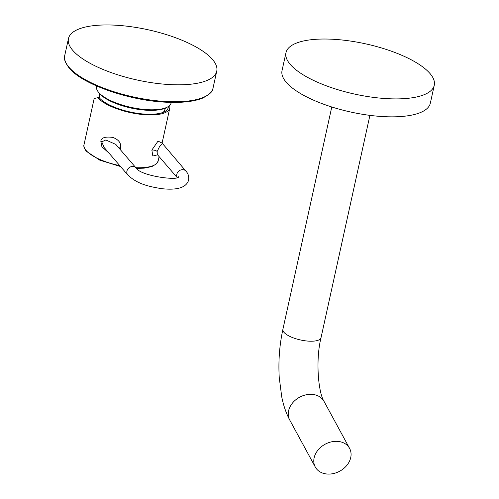 <?xml version="1.0" encoding="UTF-8"?>
<svg xmlns="http://www.w3.org/2000/svg" width="499" height="499" viewBox="0 0 499 499"><rect width="100%" height="100%" fill="white"/><g stroke="black" fill="none" stroke-linecap="round" stroke-linejoin="round"><path stroke-width="0.75" d="M171.238 102.395L171.12 102.944A38.174 12.93 -167.6 0 1 167.62 106.942L166.441 107.591A37.088 12.562 -167.6 0 1 131.929 108.233A37.088 12.562 -167.6 0 1 99.488 93.531A37.088 12.562 -167.6 0 1 98.852 92.733L98.053 91.648A38.174 12.93 -167.6 0 1 96.55 86.552L96.669 86.003M167.62 106.942A38.174 12.93 -167.6 0 1 132.098 107.603A38.174 12.93 -167.6 0 1 98.708 92.471A38.174 12.93 -167.6 0 1 98.053 91.648M212.449 59.406A75.917 25.717 12.4 0 0 132.391 26.902A75.917 25.717 12.4 0 0 68.457 38.579A75.917 25.717 12.4 0 0 72.754 50.362A75.917 25.717 -167.6 0 0 152.806 82.865A75.917 25.717 -167.6 0 0 216.747 71.182A75.917 25.717 -167.6 0 0 212.449 59.406M434.267 85.267L430.325 103.206A75.917 25.717 -167.6 0 1 366.391 114.889A75.917 25.717 -167.6 0 1 286.332 82.385A75.917 25.717 12.4 0 1 282.035 70.602L285.983 52.663A75.917 25.717 12.4 0 0 290.281 64.446A75.917 25.717 -167.6 0 0 370.333 96.949A75.917 25.717 -167.6 0 0 434.267 85.267A75.917 25.717 -167.6 0 0 429.976 73.49A75.917 25.717 12.4 0 0 349.918 40.98A75.917 25.717 12.4 0 0 285.983 52.663M337.455 441.359A19.523 15.338 -28.5 0 1 349.581 448.383A19.523 15.338 -28.5 0 1 346.456 465.823A19.523 15.338 -28.5 0 1 327.406 474.05A19.523 15.338 151.5 0 1 315.281 467.027A19.523 15.338 151.5 0 1 318.412 449.587A19.523 15.338 151.5 0 1 337.455 441.359M169.616 105.501A37.955 12.855 -167.6 0 1 169.785 108.108A37.955 12.855 -167.6 0 1 137.818 113.947A37.955 12.855 -167.6 0 1 97.792 97.692L99.289 97.792A36.333 12.307 12.4 0 0 137.269 113.298A36.333 12.307 12.4 0 0 168.144 107.984A36.333 12.307 12.4 0 0 168.288 106.543M120.552 166.541L99.775 160.148L86.352 151.303C84.163 148.346 83.389 146.126 84.025 144.641L94.174 98.496L97.792 97.692M120.147 149.444L120.596 148.053C121.357 143.232 118.806 139.689 112.936 137.437C105.326 136.402 101.285 137.662 100.817 141.205L101.89 146.712L109.113 153.255M161.869 142.982L158.033 141.105L151.846 150.08L152.837 156.006L157.59 154.84M161.813 142.758L185.915 171.12C188.217 173.583 189.127 176.552 188.634 180.027C186.108 188.89 174.182 190.113 161.408 188.628C148.758 186.532 137.225 184.044 127.8 174.962A5.42 4.647 -40.7 0 1 126.921 171.101A5.42 4.647 -40.7 0 1 130.85 166.753A5.42 4.647 -40.7 0 1 136.021 167.889L115.812 144.411L105.8 139.97L101.752 141.859L104.141 147.479M162.244 143.625L159.48 146.725L157.154 151.496L157.297 154.441M64.733 55.526C63.51 58.208 65.001 62.387 69.205 68.076C82.26 84.287 128.954 100.617 165.955 102.201C181.505 102.981 193.674 101.64 202.469 98.172C209.68 94.498 213.198 91.149 213.017 88.13A75.917 25.717 -167.6 0 1 149.082 99.812A75.917 25.717 -167.6 0 1 69.024 67.303A75.917 25.717 -167.6 0 1 64.733 55.526L68.457 38.579M369.909 115.369L321.025 337.717A19.523 6.612 -167.6 0 1 308.513 341.135A19.523 6.612 -167.6 0 1 282.896 329.334L331.779 106.986M321.025 337.717C315.343 360.353 318.393 392.813 324.038 401.389A19.523 15.338 151.5 0 0 311.912 394.366A19.523 15.338 151.5 0 0 292.869 402.593A19.523 15.338 151.5 0 0 289.738 420.033C286.145 413.297 283.482 405.575 281.742 396.867L279.247 377.606C278.267 361.245 279.484 345.152 282.896 329.334M84.025 144.641A37.955 12.855 12.4 0 0 86.171 150.53A37.955 12.855 12.4 0 0 119.791 165.656M135.853 167.695A37.955 12.855 12.4 0 0 158.171 160.94L156.636 163.734L151.939 166.554L144.111 168.163L136.501 168.394M120.596 148.053A3.256 1.104 12.4 0 0 118.743 147.823M100.817 141.205A3.256 1.104 -167.6 0 1 101.752 141.859M185.915 171.12A5.42 4.647 139.3 0 0 180.738 169.984A5.42 4.647 139.3 0 0 176.814 174.332A5.42 4.647 139.3 0 0 177.157 177.401M151.846 150.08A3.256 1.104 -167.6 0 1 157.154 151.496M163.466 112.225L165.743 107.946M213.017 88.13L216.747 71.182M99.6 98.141L99.332 93.344M324.038 401.389L349.581 448.383M289.738 420.033L315.281 467.027M169.785 108.108L162.038 143.344M159.119 156.617L158.171 160.94M127.8 174.962L104.135 147.467M178.499 176.783L178.499 176.783C179.316 180.956 140.556 176.216 136.021 167.889M157.484 154.715L177.045 177.438"/></g></svg>
